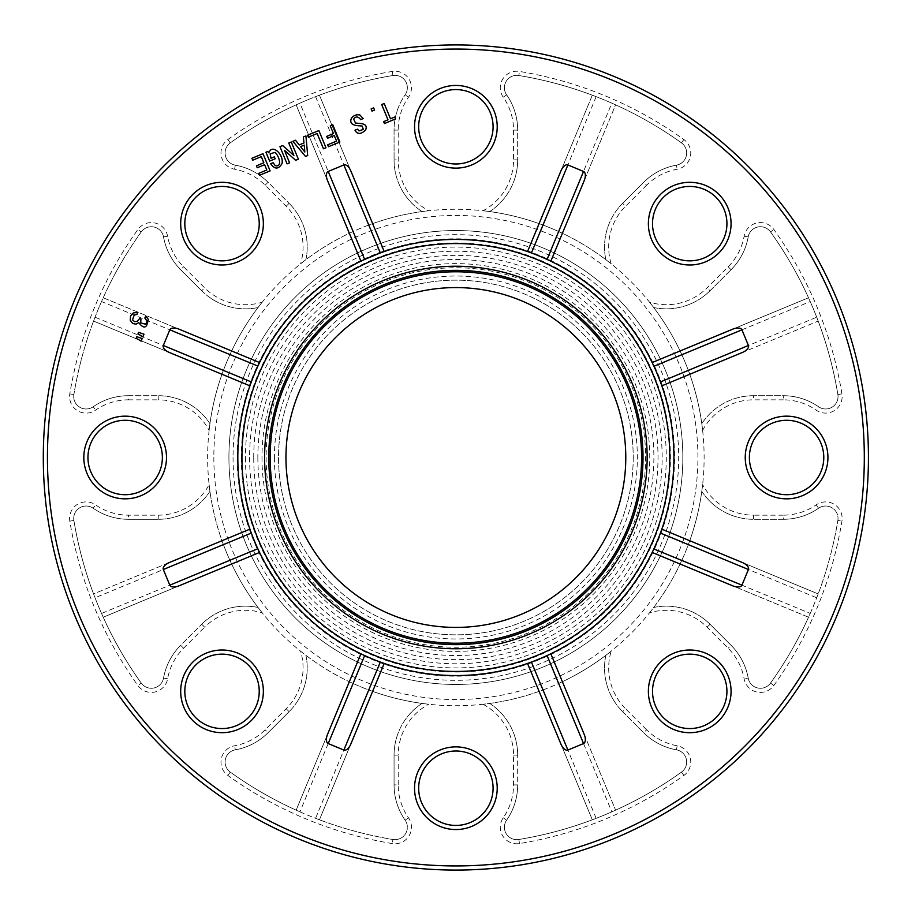 <?xml version="1.0" encoding="UTF-8"?>
<svg xmlns="http://www.w3.org/2000/svg" width="915" height="915" viewBox="0 0 915 915"><rect width="100%" height="100%" fill="white"/><g stroke="black" fill="none" stroke-linecap="round" stroke-linejoin="round"><path stroke-width="0.69" stroke-dasharray="4.58 3.43" d="M388.006 119.819L383.66 121.626L384.449 123.525L395.646 118.893L394.845 116.983L390.511 118.79L384.174 103.509L381.681 104.539L388.006 119.819M373.629 107.879L371.135 108.908L372.05 111.115L374.544 110.086L373.629 107.879M351.349 118.458C349.599 122.804 351.932 125.229 358.371 125.732L362.111 126.018L363.324 129.404L358.977 130.902L357.502 129.164L354.997 130.193C357.319 134.539 360.842 134.494 365.565 130.056C367.418 125.847 365.199 123.617 358.932 123.388L355.455 122.999L353.67 119.144C355.775 116.114 358.108 116.274 360.67 119.602L363.163 118.573L359.892 114.981C356.324 114.272 353.476 115.439 351.349 118.458M336.594 141.116L327.684 144.81L328.485 146.709L339.888 141.985L332.774 124.806L330.269 125.835L333.472 133.579L326.747 136.369L327.536 138.268L334.261 135.489L336.594 141.116M318.855 130.559L307.554 135.248L308.344 137.159L317.15 133.51L323.475 148.79L325.98 147.75L318.855 130.559M295.499 140.247L292.892 141.322L305.53 156.465L307.692 155.561L305.93 135.923L303.322 136.998L303.997 142.957L299.228 144.936L295.499 140.247M282.666 145.554L279.956 146.675L287.07 163.865L289.575 162.824L284.519 150.323L295.659 160.308L298.382 159.187L291.256 141.997L288.751 143.037L293.921 155.493L282.666 145.554M267.809 151.467L265.956 152.233L269.628 161.086L275.163 158.787L274.374 156.877L271.012 158.272L270.131 153.869L275.049 152.359C277.874 155.287 279.43 158.821 279.704 162.973C279.041 165.581 277.531 166.439 275.175 165.558L273.093 162.71L270.703 163.705C274.752 169.55 278.537 169.469 282.072 163.465C283.753 154.944 273.482 144.867 269.651 151.181L268.713 152.748L267.809 151.467M262.994 153.697L251.911 158.295L252.7 160.205L261.29 156.648L263.829 162.779L256.44 165.832L257.229 167.742L264.618 164.689L266.825 170.018L258.785 173.347L259.574 175.257L270.119 170.888L262.994 153.697M140.464 335.29L142.9 336.812L143.987 334.204L138.623 332.362L137.948 333.998L140.464 335.29M136.953 314.486L137.467 312.404L133.293 312.964L130.593 316.052L130.216 320.227L132.595 323.441L135.992 324.207L138.771 322.618C143.998 329.434 147.132 328.291 148.196 319.198L145.92 316.155L144.81 317.985C147.086 320.593 147.269 322.663 145.359 324.207L140.681 322.835L140.944 319.072L139.64 318.523L137.204 321.405L134.631 321.668L132.538 319.907L134.208 315L136.953 314.486M138.668 339.637L141.104 341.158L142.18 338.55L136.815 336.709L136.141 338.344L138.668 339.637M732.812 585.863L652.178 552.454A218.067 218.067 0 0 1 550.83 653.802L584.228 734.436M661.831 529.156A218.067 218.067 0 0 0 661.831 385.844L818.182 321.074L816.706 317.208L688.332 370.392L689.75 374.269A248.239 248.239 0 0 1 701.794 423.668L702.629 430.37A248.239 248.239 0 0 1 649.536 612.798A57.668 57.668 0 0 1 707.112 627.187L728.157 648.232A57.668 57.668 0 0 1 744.135 678.793A16.539 16.539 0 0 0 773.85 685.507A391.277 391.277 0 0 0 841.937 521.127A16.539 16.539 0 0 0 816.191 504.851A57.668 57.668 0 0 1 783.274 515.168L783.274 519.297L753.514 519.297L783.274 519.297A61.797 61.797 0 0 0 818.548 508.248A61.797 61.797 0 0 1 783.274 519.297A61.797 61.797 0 0 0 818.548 508.248A12.398 12.398 0 0 1 837.865 520.452A387.137 387.137 0 0 1 770.499 683.093A387.137 387.137 0 0 0 808.528 617.225L680.097 564.029L808.528 617.225L810.221 613.45L681.847 560.277L680.097 564.029A248.239 248.239 0 0 1 653.699 607.469L649.536 612.798A248.239 248.239 0 0 1 611.174 651.171L605.844 655.323A248.239 248.239 0 0 1 562.393 681.721L558.642 683.471L611.815 811.845A387.137 387.137 0 0 1 596.157 818.33L592.302 819.806L527.532 663.455A218.067 218.067 0 0 1 384.209 663.455M259.574 552.454A218.067 218.067 0 0 0 360.91 653.802M169.286 352.435L249.921 385.844A218.067 218.067 0 0 0 249.921 529.156M360.91 261.198A218.067 218.067 0 0 0 259.574 362.546M596.157 818.33L542.984 689.956L539.095 691.374A248.239 248.239 0 0 1 489.708 703.429L483.006 704.253A248.239 248.239 0 0 1 300.578 651.171A57.668 57.668 0 0 1 286.189 708.736L265.144 729.793A57.668 57.668 0 0 1 234.583 745.771A16.539 16.539 0 0 0 227.869 775.474A391.277 391.277 0 0 0 392.249 843.561A16.539 16.539 0 0 0 408.513 817.816A57.668 57.668 0 0 1 398.208 784.91L394.068 784.91L394.068 755.138L394.068 784.91A61.797 61.797 0 0 0 405.128 820.172A61.797 61.797 0 0 1 394.068 784.91A61.797 61.797 0 0 0 405.128 820.172A12.398 12.398 0 0 1 392.924 839.49A387.137 387.137 0 0 1 230.283 772.123A387.137 387.137 0 0 0 296.151 810.152L349.347 681.721L296.151 810.152L299.926 811.845L353.099 683.471L349.347 681.721A248.239 248.239 0 0 1 305.907 655.323L300.578 651.171A248.239 248.239 0 0 1 209.123 484.63A57.668 57.668 0 0 1 158.226 515.168L128.466 515.168A57.668 57.668 0 0 1 95.56 504.851A16.539 16.539 0 0 0 69.803 521.127A391.277 391.277 0 0 0 137.891 685.507A16.539 16.539 0 0 0 167.605 678.793A57.668 57.668 0 0 1 183.583 648.232L180.667 645.315L201.712 624.259L180.667 645.315A61.797 61.797 0 0 0 163.533 678.061A61.797 61.797 0 0 1 180.667 645.315A61.797 61.797 0 0 0 163.533 678.061A12.398 12.398 0 0 1 141.253 683.093A387.137 387.137 0 0 1 73.886 520.452A387.137 387.137 0 0 0 93.57 593.927L222.002 540.731L93.57 593.927L95.046 597.792L223.42 544.608L222.002 540.731A248.239 248.239 0 0 1 209.947 491.332L209.123 484.63A248.239 248.239 0 0 1 262.205 302.202A57.668 57.668 0 0 1 204.628 287.813L183.583 266.768A57.668 57.668 0 0 1 167.605 236.207A16.539 16.539 0 0 0 137.891 229.493A391.277 391.277 0 0 0 69.803 393.873A16.539 16.539 0 0 0 95.56 410.149A57.668 57.668 0 0 1 128.466 399.832L128.466 395.703L158.226 395.703L128.466 395.703A61.797 61.797 0 0 0 93.204 406.752A61.797 61.797 0 0 1 128.466 395.703A61.797 61.797 0 0 0 93.204 406.752A12.398 12.398 0 0 1 73.886 394.548A387.137 387.137 0 0 1 141.253 231.907A387.137 387.137 0 0 0 103.212 297.775L231.655 350.971L103.212 297.775L101.531 301.55L229.905 354.723L231.655 350.971A248.239 248.239 0 0 1 258.053 307.531L262.205 302.202A248.239 248.239 0 0 1 300.578 263.829L305.907 259.677A248.239 248.239 0 0 1 349.347 233.279L353.099 231.529L299.926 103.155A387.137 387.137 0 0 1 315.584 96.67L319.449 95.194L384.209 251.545A218.067 218.067 0 0 1 527.532 251.545M732.812 329.137L652.178 362.546M649.536 302.202A248.239 248.239 0 0 1 702.629 430.37A248.239 248.239 0 0 0 649.536 302.202L653.699 307.531A248.239 248.239 0 0 1 680.097 350.971L681.847 354.723L810.221 301.55L808.528 297.775L680.097 350.971L808.528 297.775A387.137 387.137 0 0 0 770.499 231.907A387.137 387.137 0 0 1 837.865 394.548A12.398 12.398 0 0 1 818.548 406.752A61.797 61.797 0 0 0 783.274 395.703L753.514 395.703L783.274 395.703A61.797 61.797 0 0 1 818.548 406.752A61.797 61.797 0 0 0 783.274 395.703L783.274 399.832A57.668 57.668 0 0 1 816.191 410.149A16.539 16.539 0 0 0 841.937 393.873A391.277 391.277 0 0 0 773.85 229.493A16.539 16.539 0 0 0 744.135 236.207A57.668 57.668 0 0 1 728.157 266.768L707.112 287.813A57.668 57.668 0 0 1 649.536 302.202A248.239 248.239 0 0 0 483.006 210.747L489.708 211.571A248.239 248.239 0 0 1 539.095 223.626L542.984 225.044L596.157 96.67L592.302 95.194L539.095 223.626L592.302 95.194A387.137 387.137 0 0 0 518.828 75.51A387.137 387.137 0 0 1 681.469 142.877A12.398 12.398 0 0 1 676.437 165.169A61.797 61.797 0 0 0 643.68 182.291L622.635 203.336L643.68 182.291A61.797 61.797 0 0 1 676.437 165.169A61.797 61.797 0 0 0 643.68 182.291L646.608 185.207A57.668 57.668 0 0 1 677.169 169.229A16.539 16.539 0 0 0 683.871 139.526A391.277 391.277 0 0 0 519.491 71.439A16.539 16.539 0 0 0 503.227 97.184A57.668 57.668 0 0 1 513.544 130.09L513.544 159.862A57.668 57.668 0 0 1 483.006 210.747A248.239 248.239 0 0 0 300.578 263.829A248.239 248.239 0 0 1 428.746 210.747A57.668 57.668 0 0 1 398.208 159.862L398.208 130.09A57.668 57.668 0 0 1 408.513 97.184A16.539 16.539 0 0 0 392.249 71.439A391.277 391.277 0 0 0 227.869 139.526A16.539 16.539 0 0 0 234.583 169.229A57.668 57.668 0 0 1 265.144 185.207L286.189 206.264A57.668 57.668 0 0 1 300.578 263.829M688.332 370.392A248.239 248.239 0 0 0 681.847 354.723M513.544 130.09L517.673 130.09L517.673 159.862L517.673 130.09A61.797 61.797 0 0 0 506.624 94.828A61.797 61.797 0 0 1 517.673 130.09A61.797 61.797 0 0 0 506.624 94.828A12.398 12.398 0 0 1 518.828 75.51A387.137 387.137 0 0 1 681.469 142.877A387.137 387.137 0 0 0 615.601 104.848L562.393 233.279L615.601 104.848L611.815 103.155L558.642 231.529L562.393 233.279A248.239 248.239 0 0 1 605.844 259.677L611.174 263.829A248.239 248.239 0 0 0 483.006 210.747M558.642 231.529A248.239 248.239 0 0 0 542.984 225.044M315.584 96.67L368.756 225.044L372.645 223.626A248.239 248.239 0 0 1 422.032 211.571L428.746 210.747M368.756 225.044A248.239 248.239 0 0 0 353.099 231.529M262.205 302.202A248.239 248.239 0 0 0 209.123 430.37L209.947 423.668A248.239 248.239 0 0 1 222.002 374.269L223.42 370.392L95.046 317.208L93.57 321.074L222.002 374.269L93.57 321.074A387.137 387.137 0 0 0 73.886 394.548A387.137 387.137 0 0 1 141.253 231.907A12.398 12.398 0 0 1 163.533 236.939A61.797 61.797 0 0 0 180.667 269.685L201.712 290.741L180.667 269.685A61.797 61.797 0 0 1 163.533 236.939A61.797 61.797 0 0 0 180.667 269.685L183.583 266.768M229.905 354.723A248.239 248.239 0 0 0 223.42 370.392M209.123 484.63A248.239 248.239 0 0 0 262.205 612.798L258.053 607.469A248.239 248.239 0 0 1 231.655 564.029L229.905 560.277L101.531 613.45L103.212 617.225L231.655 564.029L103.212 617.225A387.137 387.137 0 0 0 141.253 683.093A387.137 387.137 0 0 1 73.886 520.452A12.398 12.398 0 0 1 93.204 508.248A61.797 61.797 0 0 0 128.466 519.297A61.797 61.797 0 0 1 93.204 508.248A61.797 61.797 0 0 0 128.466 519.297L158.226 519.297L128.466 519.297L128.466 515.168M223.42 544.608A248.239 248.239 0 0 0 229.905 560.277M300.578 651.171A248.239 248.239 0 0 0 428.746 704.253L422.032 703.429A248.239 248.239 0 0 1 372.645 691.374L368.756 689.956L315.584 818.33L319.449 819.806L372.645 691.374L319.449 819.806A387.137 387.137 0 0 0 392.924 839.49A387.137 387.137 0 0 1 230.283 772.123A12.398 12.398 0 0 1 235.315 749.831A61.797 61.797 0 0 0 268.061 732.709A61.797 61.797 0 0 1 235.315 749.831A61.797 61.797 0 0 0 268.061 732.709L289.106 711.664L268.061 732.709L265.144 729.793M353.099 683.471A248.239 248.239 0 0 0 368.756 689.956M542.984 689.956A248.239 248.239 0 0 0 558.642 683.471M625.78 457.5A169.904 169.904 0 0 0 370.918 310.357A169.904 169.904 0 0 0 370.918 604.643A169.904 169.904 0 0 0 625.78 457.5M633.214 457.5A177.35 177.35 0 0 1 367.201 611.083A177.35 177.35 0 0 1 367.201 303.917A177.35 177.35 0 0 1 633.214 457.5A177.35 177.35 0 0 1 455.876 634.85A177.35 177.35 0 0 1 278.526 457.5A177.35 177.35 0 0 1 455.876 280.15A177.35 177.35 0 0 1 633.214 457.5M649.536 612.798A248.239 248.239 0 0 0 702.629 484.63L701.794 491.332A248.239 248.239 0 0 1 689.75 540.731L688.332 544.608L816.706 597.792L818.182 593.927L689.75 540.731L818.182 593.927A387.137 387.137 0 0 0 837.865 520.452A387.137 387.137 0 0 1 770.499 683.093A12.398 12.398 0 0 1 748.207 678.061A61.797 61.797 0 0 0 731.085 645.315A61.797 61.797 0 0 1 748.207 678.061A61.797 61.797 0 0 0 731.085 645.315L710.04 624.259L731.085 645.315L728.157 648.232M681.847 560.277A248.239 248.239 0 0 0 688.332 544.608M562.393 681.721L615.601 810.152L562.393 681.721M605.844 655.323A61.797 61.797 0 0 0 622.635 711.664A61.797 61.797 0 0 1 605.844 655.323A61.797 61.797 0 0 0 622.635 711.664L643.68 732.709L622.635 711.664L625.563 708.736A57.668 57.668 0 0 1 611.174 651.171A248.239 248.239 0 0 1 483.006 704.253A248.239 248.239 0 0 0 611.174 651.171M483.006 704.253A57.668 57.668 0 0 1 513.544 755.138L513.544 784.91A57.668 57.668 0 0 1 503.227 817.816A16.539 16.539 0 0 0 519.491 843.561A391.277 391.277 0 0 0 683.871 775.474A16.539 16.539 0 0 0 677.169 745.771A57.668 57.668 0 0 1 646.608 729.793L643.68 732.709A61.797 61.797 0 0 0 676.437 749.831A61.797 61.797 0 0 1 643.68 732.709A61.797 61.797 0 0 0 676.437 749.831A12.398 12.398 0 0 1 681.469 772.123A387.137 387.137 0 0 1 615.601 810.152L611.815 811.845M539.095 691.374L592.302 819.806A387.137 387.137 0 0 1 518.828 839.49A12.398 12.398 0 0 1 506.624 820.172A61.797 61.797 0 0 0 517.673 784.91A61.797 61.797 0 0 1 506.624 820.172A61.797 61.797 0 0 0 517.673 784.91L517.673 755.138L517.673 784.91L513.544 784.91M701.794 491.332A61.797 61.797 0 0 0 753.514 519.297A61.797 61.797 0 0 1 701.794 491.332A61.797 61.797 0 0 0 753.514 519.297L753.514 515.168A57.668 57.668 0 0 1 702.629 484.63M810.221 613.45A387.137 387.137 0 0 0 816.706 597.792M816.706 317.208A387.137 387.137 0 0 0 810.221 301.55M689.75 374.269L818.182 321.074A387.137 387.137 0 0 1 837.865 394.548A12.398 12.398 0 0 1 818.548 406.752L816.191 410.149M653.699 307.531A61.797 61.797 0 0 0 710.04 290.741A61.797 61.797 0 0 1 653.699 307.531A61.797 61.797 0 0 0 710.04 290.741L731.085 269.685L710.04 290.741L707.112 287.813M728.157 266.768L731.085 269.685A61.797 61.797 0 0 0 748.207 236.939A61.797 61.797 0 0 1 731.085 269.685A61.797 61.797 0 0 0 748.207 236.939A12.398 12.398 0 0 1 770.499 231.907A387.137 387.137 0 0 1 837.865 394.548A12.398 12.398 0 0 1 818.548 406.752M611.815 103.155A387.137 387.137 0 0 0 596.157 96.67M489.708 211.571A61.797 61.797 0 0 0 517.673 159.862A61.797 61.797 0 0 1 489.708 211.571A61.797 61.797 0 0 0 517.673 159.862L513.544 159.862M372.645 223.626L319.449 95.194A387.137 387.137 0 0 1 392.924 75.51A12.398 12.398 0 0 1 405.128 94.828A61.797 61.797 0 0 0 394.068 130.09L394.068 159.862L394.068 130.09A61.797 61.797 0 0 1 405.128 94.828A61.797 61.797 0 0 0 394.068 130.09L398.208 130.09M265.144 185.207L268.061 182.291L289.106 203.336L268.061 182.291A61.797 61.797 0 0 0 235.315 165.169A61.797 61.797 0 0 1 268.061 182.291A61.797 61.797 0 0 0 235.315 165.169A12.398 12.398 0 0 1 230.283 142.877A387.137 387.137 0 0 1 296.151 104.848L349.347 233.279L296.151 104.848L299.926 103.155M305.907 259.677A61.797 61.797 0 0 0 289.106 203.336A61.797 61.797 0 0 1 305.907 259.677A61.797 61.797 0 0 0 289.106 203.336L286.189 206.264M101.531 301.55A387.137 387.137 0 0 0 95.046 317.208M209.947 423.668A61.797 61.797 0 0 0 158.226 395.703A61.797 61.797 0 0 1 209.947 423.668A61.797 61.797 0 0 0 158.226 395.703L158.226 399.832A57.668 57.668 0 0 1 209.123 430.37M258.053 607.469A61.797 61.797 0 0 0 201.712 624.259A61.797 61.797 0 0 1 258.053 607.469A61.797 61.797 0 0 0 201.712 624.259L204.628 627.187A57.668 57.668 0 0 1 262.205 612.798M95.046 597.792A387.137 387.137 0 0 0 101.531 613.45M422.032 703.429A61.797 61.797 0 0 0 394.068 755.138A61.797 61.797 0 0 1 422.032 703.429A61.797 61.797 0 0 0 394.068 755.138L398.208 755.138A57.668 57.668 0 0 1 428.746 704.253M299.926 811.845A387.137 387.137 0 0 0 315.584 818.33M195.719 249.955A37.206 37.206 0 0 0 257.961 233.279A37.206 37.206 0 0 0 212.394 187.712A37.206 37.206 0 0 0 195.719 249.955M418.67 126.785A37.206 37.206 0 0 0 474.473 159.004A37.206 37.206 0 0 0 474.473 94.565A37.206 37.206 0 0 0 418.67 126.785M663.409 197.343A37.206 37.206 0 0 0 680.097 259.586A37.206 37.206 0 0 0 725.664 214.019A37.206 37.206 0 0 0 663.409 197.343M93.204 406.752A12.398 12.398 0 0 1 73.886 394.548A12.398 12.398 0 0 0 93.204 406.752L95.56 410.149M141.253 231.907A12.398 12.398 0 0 1 163.533 236.939A12.398 12.398 0 0 0 141.253 231.907L137.891 229.493M405.128 94.828A12.398 12.398 0 0 0 392.924 75.51A387.137 387.137 0 0 0 230.283 142.877A12.398 12.398 0 0 0 235.315 165.169A12.398 12.398 0 0 1 230.283 142.877A387.137 387.137 0 0 1 392.924 75.51A12.398 12.398 0 0 1 405.128 94.828L408.513 97.184M518.828 75.51A12.398 12.398 0 0 0 506.624 94.828A12.398 12.398 0 0 1 518.828 75.51L519.491 71.439M676.437 165.169A12.398 12.398 0 0 0 681.469 142.877A12.398 12.398 0 0 1 676.437 165.169L677.169 169.229M770.499 231.907A12.398 12.398 0 0 0 748.207 236.939A12.398 12.398 0 0 1 770.499 231.907L773.85 229.493M753.514 395.703A61.797 61.797 0 0 0 701.794 423.668A61.797 61.797 0 0 1 753.514 395.703L753.514 399.832L783.274 399.832M622.635 203.336A61.797 61.797 0 0 0 605.844 259.677A61.797 61.797 0 0 1 622.635 203.336L625.563 206.264L646.608 185.207M394.068 159.862A61.797 61.797 0 0 0 422.032 211.571A61.797 61.797 0 0 1 394.068 159.862L398.208 159.862M201.712 290.741A61.797 61.797 0 0 0 258.053 307.531A61.797 61.797 0 0 1 201.712 290.741L204.628 287.813M125.161 494.706A37.206 37.206 0 0 0 157.38 438.903A37.206 37.206 0 0 0 92.941 438.903A37.206 37.206 0 0 0 125.161 494.706M682.83 457.5A226.954 226.954 0 0 1 342.393 654.042A226.954 226.954 0 0 1 342.393 260.958A226.954 226.954 0 0 1 682.83 457.5A226.954 226.954 0 0 0 455.876 230.546A226.954 226.954 0 0 0 228.922 457.5A226.954 226.954 0 0 0 455.876 684.454A226.954 226.954 0 0 0 682.83 457.5M653.424 365.176L660.424 381.944M652.967 364.181L652.647 363.518M531.432 252.94L547.09 259.425M258.956 363.815L257.904 366.057M251.316 381.944L257.801 366.286M257.801 548.714L251.316 533.056M380.32 662.06L364.662 655.575M548.199 655.06L531.432 662.06M653.333 550.018L653.836 548.943M660.847 531.912L653.939 548.714M786.591 420.294A37.206 37.206 0 0 0 754.36 476.097A37.206 37.206 0 0 0 818.811 476.097A37.206 37.206 0 0 0 786.591 420.294M868.438 457.5A412.562 412.562 0 0 0 249.589 100.204A412.562 412.562 0 0 0 249.589 814.796A412.562 412.562 0 0 0 868.438 457.5M493.082 788.215A37.206 37.206 0 0 0 437.267 755.996A37.206 37.206 0 0 0 437.267 820.435A37.206 37.206 0 0 0 493.082 788.215M248.331 717.657A37.206 37.206 0 0 0 231.655 655.414A37.206 37.206 0 0 0 186.088 700.981A37.206 37.206 0 0 0 248.331 717.657M716.033 665.045A37.206 37.206 0 0 0 653.79 681.721A37.206 37.206 0 0 0 699.357 727.288A37.206 37.206 0 0 0 716.033 665.045M653.699 607.469A61.797 61.797 0 0 1 710.04 624.259A61.797 61.797 0 0 0 653.699 607.469A61.797 61.797 0 0 1 710.04 624.259L707.112 627.187M489.708 703.429A61.797 61.797 0 0 1 517.673 755.138A61.797 61.797 0 0 0 489.708 703.429A61.797 61.797 0 0 1 517.673 755.138L513.544 755.138M209.947 491.332A61.797 61.797 0 0 1 158.226 519.297A61.797 61.797 0 0 0 209.947 491.332A61.797 61.797 0 0 1 158.226 519.297L158.226 515.168M305.907 655.323A61.797 61.797 0 0 1 289.106 711.664A61.797 61.797 0 0 0 305.907 655.323A61.797 61.797 0 0 1 289.106 711.664L286.189 708.736M141.253 683.093A12.398 12.398 0 0 0 163.533 678.061A12.398 12.398 0 0 1 141.253 683.093L137.891 685.507M93.204 508.248A12.398 12.398 0 0 0 73.886 520.452A12.398 12.398 0 0 1 93.204 508.248L95.56 504.851M392.924 839.49A12.398 12.398 0 0 0 405.128 820.172A12.398 12.398 0 0 1 392.924 839.49L392.249 843.561M235.315 749.831A12.398 12.398 0 0 0 230.283 772.123A12.398 12.398 0 0 1 235.315 749.831L234.583 745.771M506.624 820.172A12.398 12.398 0 0 0 518.828 839.49A387.137 387.137 0 0 0 681.469 772.123A12.398 12.398 0 0 0 676.437 749.831A12.398 12.398 0 0 1 681.469 772.123A387.137 387.137 0 0 1 518.828 839.49A12.398 12.398 0 0 1 506.624 820.172L503.227 817.816M837.865 520.452A12.398 12.398 0 0 0 818.548 508.248A12.398 12.398 0 0 1 837.865 520.452L841.937 521.127M748.207 678.061A12.398 12.398 0 0 0 770.499 683.093A12.398 12.398 0 0 1 748.207 678.061L744.135 678.793M253.73 457.5A202.146 202.146 0 0 1 556.949 282.438A202.146 202.146 0 0 1 556.949 632.562A202.146 202.146 0 0 1 253.73 457.5M249.589 457.5A206.287 206.287 0 0 0 559.019 636.142A206.287 206.287 0 0 0 559.019 278.858A206.287 206.287 0 0 0 249.589 457.5M245.46 457.5A210.416 210.416 0 0 0 561.078 639.722A210.416 210.416 0 0 0 561.078 275.278A210.416 210.416 0 0 0 245.46 457.5M270.257 457.5A185.608 185.608 0 0 1 548.68 296.757A185.608 185.608 0 0 1 548.68 618.243A185.608 185.608 0 0 1 270.257 457.5M266.128 457.5A189.748 189.748 0 0 0 550.75 621.823A189.748 189.748 0 0 0 550.75 293.177A189.748 189.748 0 0 0 266.128 457.5M261.987 457.5A193.877 193.877 0 0 0 552.809 625.402A193.877 193.877 0 0 0 552.809 289.598A193.877 193.877 0 0 0 261.987 457.5M274.397 457.5A181.479 181.479 0 0 0 546.61 614.663A181.479 181.479 0 0 0 546.61 300.337A181.479 181.479 0 0 0 274.397 457.5M257.858 457.5A198.017 198.017 0 0 0 554.879 628.982A198.017 198.017 0 0 0 554.879 286.018A198.017 198.017 0 0 0 257.858 457.5M237.191 457.5A218.685 218.685 0 0 1 565.218 268.118A218.685 218.685 0 0 1 565.218 646.882A218.685 218.685 0 0 1 237.191 457.5M233.05 457.5A222.814 222.814 0 0 0 567.277 650.462A222.814 222.814 0 0 0 567.277 264.538A222.814 222.814 0 0 0 233.05 457.5M241.32 457.5A214.545 214.545 0 0 0 563.148 643.302A214.545 214.545 0 0 0 563.148 271.698A214.545 214.545 0 0 0 241.32 457.5M304.832 152.039L300.555 146.629L304.249 145.096L304.832 152.039M128.466 399.832L158.226 399.832M69.803 393.873L73.886 394.548M167.605 236.207L163.533 236.939M235.315 165.169L234.583 169.229M230.283 142.877L227.869 139.526M392.924 75.51L392.249 71.439M506.624 94.828L503.227 97.184M681.469 142.877L683.871 139.526M748.207 236.939L744.135 236.207M837.865 394.548L841.937 393.873M702.629 430.37A57.668 57.668 0 0 1 753.514 399.832M611.174 263.829A57.668 57.668 0 0 1 625.563 206.264M213.836 457.5A242.04 242.04 0 0 0 576.896 667.115A242.04 242.04 0 0 0 576.896 247.885A242.04 242.04 0 0 0 213.836 457.5M183.583 648.232L204.628 627.187M398.208 784.91L398.208 755.138M646.608 729.793L625.563 708.736M783.274 515.168L753.514 515.168M163.533 678.061L167.605 678.793M73.886 520.452L69.803 521.127M405.128 820.172L408.513 817.816M230.283 772.123L227.869 775.474M676.437 749.831L677.169 745.771M681.469 772.123L683.871 775.474M518.828 839.49L519.491 843.561M818.548 508.248L816.191 504.851M770.499 683.093L773.85 685.507"/><path stroke-width="1.37" d="M742.465 562.565L661.831 529.156L742.465 562.565A8.166 4.129 22.5 0 1 748.424 569.507L660.424 533.056M653.836 548.943L741.939 585.165L748.424 569.507M741.939 585.165A8.166 4.129 22.5 0 1 732.812 585.863L652.178 552.454L653.333 550.018M548.199 655.06L550.83 653.802L584.228 734.436A8.166 4.129 67.5 0 1 583.541 743.563L547.09 655.575M567.883 750.048A8.166 4.129 67.5 0 1 560.929 744.089L527.532 663.455L531.432 662.06L567.883 750.048L583.541 743.563M350.811 744.089L384.209 663.455L350.811 744.089A8.166 4.129 112.5 0 1 343.868 750.048L380.32 662.06L383.339 663.146M328.21 743.563A8.166 4.129 112.5 0 1 327.513 734.436L360.91 653.802L364.662 655.575L328.21 743.563L343.868 750.048M178.94 585.863L259.574 552.454L178.94 585.863A8.166 4.129 157.5 0 1 169.813 585.165L257.801 548.714L259.574 552.454M163.328 569.507A8.166 4.129 157.5 0 1 169.286 562.565L249.921 529.156L251.316 533.056L163.328 569.507L169.813 585.165M169.286 352.435A8.166 4.129 -157.5 0 1 163.328 345.493L251.316 381.944L249.921 385.844L169.286 352.435M257.904 366.057L169.813 329.835L163.328 345.493M169.813 329.835A8.166 4.129 -157.5 0 1 178.94 329.137L259.574 362.546L258.956 363.815M327.513 180.564L360.91 261.198L327.513 180.564A8.166 4.129 -112.5 0 1 328.21 171.437L364.662 259.425L380.32 252.94L343.868 164.952L328.21 171.437M343.868 164.952A8.166 4.129 -112.5 0 1 350.811 170.911L384.209 251.545L380.32 252.94M560.929 170.911L527.532 251.545L560.929 170.911A8.166 4.129 -67.5 0 1 567.883 164.952L531.432 252.94L528.413 251.854M583.541 171.437A8.166 4.129 -67.5 0 1 584.228 180.564L550.83 261.198L547.09 259.425L583.541 171.437L567.883 164.952M652.647 363.518L652.178 362.546A218.067 218.067 0 0 0 550.83 261.198L584.228 180.564M652.178 362.546L732.812 329.137A8.166 4.129 -22.5 0 1 741.939 329.835L653.939 366.286M748.424 345.493A8.166 4.129 -22.5 0 1 742.465 352.435L661.831 385.844L660.424 381.944L748.424 345.493L741.939 329.835M625.78 457.5A169.904 169.904 0 0 1 370.918 604.643A169.904 169.904 0 0 1 370.918 310.357A169.904 169.904 0 0 1 625.78 457.5M653.424 365.176L652.967 364.181M364.662 259.425L361.757 260.798M660.847 531.912L661.831 529.156M178.94 329.137L259.574 362.546M169.286 562.565L249.921 529.156M327.513 734.436L360.91 653.802M418.67 126.785A37.206 37.206 0 0 0 455.876 163.991A37.206 37.206 0 0 0 493.082 126.785A37.206 37.206 0 0 0 455.876 89.578A37.206 37.206 0 0 0 418.67 126.785A37.206 37.206 0 0 0 455.876 163.991A37.206 37.206 0 0 0 493.082 126.785A37.206 37.206 0 0 0 455.876 89.578A37.206 37.206 0 0 0 418.67 126.785M663.409 197.343A37.206 37.206 0 0 0 675.487 258.019A37.206 37.206 0 0 0 726.933 223.649A37.206 37.206 0 0 0 663.409 197.343A37.206 37.206 0 0 0 675.487 258.019A37.206 37.206 0 0 0 726.933 223.649A37.206 37.206 0 0 0 663.409 197.343M195.719 249.955A37.206 37.206 0 0 0 259.231 223.649A37.206 37.206 0 0 0 207.785 189.279A37.206 37.206 0 0 0 195.719 249.955A37.206 37.206 0 0 0 259.231 223.649A37.206 37.206 0 0 0 207.785 189.279A37.206 37.206 0 0 0 195.719 249.955M125.161 494.706A37.206 37.206 0 0 0 162.367 457.5A37.206 37.206 0 0 0 125.161 420.294A37.206 37.206 0 0 0 87.954 457.5A37.206 37.206 0 0 0 125.161 494.706A37.206 37.206 0 0 0 162.367 457.5A37.206 37.206 0 0 0 125.161 420.294A37.206 37.206 0 0 0 87.954 457.5A37.206 37.206 0 0 0 125.161 494.706M248.331 717.657A37.206 37.206 0 0 0 212.394 655.414A37.206 37.206 0 0 0 189.805 709.949A37.206 37.206 0 0 0 259.231 691.351A37.206 37.206 0 0 0 212.394 655.414A37.206 37.206 0 0 0 189.805 709.949A37.206 37.206 0 0 0 248.331 717.657M493.082 788.215A37.206 37.206 0 0 0 437.267 755.996A37.206 37.206 0 0 0 437.267 820.435A37.206 37.206 0 0 0 493.082 788.215A37.206 37.206 0 0 0 437.267 755.996A37.206 37.206 0 0 0 437.267 820.435A37.206 37.206 0 0 0 493.082 788.215M786.591 420.294A37.206 37.206 0 0 0 749.385 457.5A37.206 37.206 0 0 0 786.591 494.706A37.206 37.206 0 0 0 823.786 457.5A37.206 37.206 0 0 0 786.591 420.294A37.206 37.206 0 0 0 749.385 457.5A37.206 37.206 0 0 0 786.591 494.706A37.206 37.206 0 0 0 823.786 457.5A37.206 37.206 0 0 0 786.591 420.294M716.033 665.045A37.206 37.206 0 0 0 657.508 672.742A37.206 37.206 0 0 0 680.097 727.288A37.206 37.206 0 0 0 716.033 665.045A37.206 37.206 0 0 0 657.508 672.742A37.206 37.206 0 0 0 680.097 727.288A37.206 37.206 0 0 0 716.033 665.045M868.438 457.5A412.562 412.562 0 0 1 249.589 814.796A412.562 412.562 0 0 1 249.589 100.204A412.562 412.562 0 0 1 868.438 457.5A412.562 412.562 0 0 1 249.589 814.796A412.562 412.562 0 0 1 249.589 100.204A412.562 412.562 0 0 1 868.438 457.5M372.645 223.626L350.811 170.911M689.75 374.269L742.465 352.435M539.095 691.374L560.929 744.089M641.587 457.5A185.711 185.711 0 0 1 363.015 618.334A185.711 185.711 0 0 1 363.015 296.666A185.711 185.711 0 0 1 641.587 457.5M673.932 457.5A218.067 218.067 0 0 1 346.842 646.345A218.067 218.067 0 0 1 346.842 268.655A218.067 218.067 0 0 1 673.932 457.5A218.067 218.067 0 0 1 346.842 646.345A218.067 218.067 0 0 1 346.842 268.655A218.067 218.067 0 0 1 673.932 457.5M138.668 339.637L141.104 341.158L142.18 338.55L136.815 336.709L136.141 338.344L138.668 339.637M136.953 314.486L137.467 312.404L133.293 312.964L130.593 316.052L130.216 320.227L132.595 323.441L135.992 324.207L138.771 322.618C143.998 329.434 147.132 328.291 148.196 319.198L145.92 316.155L144.81 317.985C147.086 320.593 147.269 322.663 145.359 324.207L140.681 322.835L140.944 319.072L139.64 318.523L137.204 321.405L134.631 321.668L132.538 319.907L134.208 315L136.953 314.486M140.464 335.29L142.9 336.812L143.987 334.204L138.623 332.362L137.948 333.998L140.464 335.29M262.994 153.697L251.911 158.295L252.7 160.205L261.29 156.648L263.829 162.779L256.44 165.832L257.229 167.742L264.618 164.689L266.825 170.018L258.785 173.347L259.574 175.257L270.119 170.888L262.994 153.697M267.809 151.467L265.956 152.233L269.628 161.086L275.163 158.787L274.374 156.877L271.012 158.272L270.131 153.869L275.049 152.359C277.874 155.287 279.43 158.821 279.704 162.973C279.041 165.581 277.531 166.439 275.175 165.558L273.093 162.71L270.703 163.705C274.752 169.55 278.537 169.469 282.072 163.465C283.753 154.944 273.482 144.867 269.651 151.181L268.713 152.748L267.809 151.467M282.666 145.554L279.956 146.675L287.07 163.865L289.575 162.824L284.519 150.323L295.659 160.308L298.382 159.187L291.256 141.997L288.751 143.037L293.921 155.493L282.666 145.554M304.832 152.039L300.555 146.629L304.249 145.096L304.832 152.039M295.499 140.247L292.892 141.322L305.53 156.465L307.692 155.561L305.93 135.923L303.322 136.998L303.997 142.957L299.228 144.936L295.499 140.247M318.855 130.559L307.554 135.248L308.344 137.159L317.15 133.51L323.475 148.79L325.98 147.75L318.855 130.559M336.594 141.116L327.684 144.81L328.485 146.709L339.888 141.985L332.774 124.806L330.269 125.835L333.472 133.579L326.747 136.369L327.536 138.268L334.261 135.489L336.594 141.116M351.349 118.458C349.599 122.804 351.932 125.229 358.371 125.732L362.111 126.018L363.324 129.404L358.977 130.902L357.502 129.164L354.997 130.193C357.319 134.539 360.842 134.494 365.565 130.056C367.418 125.847 365.199 123.617 358.932 123.388L355.455 122.999L353.67 119.144C355.775 116.114 358.108 116.274 360.67 119.602L363.163 118.573L359.892 114.981C356.324 114.272 353.476 115.439 351.349 118.458M373.629 107.879L371.135 108.908L372.05 111.115L374.544 110.086L373.629 107.879M388.006 119.819L383.66 121.626L384.449 123.525L395.646 118.893L394.845 116.983L390.511 118.79L384.174 103.509L381.681 104.539L388.006 119.819M497.211 126.785A41.335 41.335 0 0 1 435.208 162.584A41.335 41.335 0 0 1 435.208 90.985A41.335 41.335 0 0 1 497.211 126.785M731.062 223.649A41.335 41.335 0 0 1 669.048 259.448A41.335 41.335 0 0 1 669.048 187.85A41.335 41.335 0 0 1 731.062 223.649M263.36 223.649A41.335 41.335 0 0 1 201.357 259.448A41.335 41.335 0 0 1 201.357 187.85A41.335 41.335 0 0 1 263.36 223.649M166.496 457.5A41.335 41.335 0 0 1 104.493 493.299A41.335 41.335 0 0 1 104.493 421.701A41.335 41.335 0 0 1 166.496 457.5M263.36 691.351A41.335 41.335 0 0 1 201.357 727.15A41.335 41.335 0 0 1 201.357 655.552A41.335 41.335 0 0 1 263.36 691.351M497.211 788.215A41.335 41.335 0 0 1 435.208 824.015A41.335 41.335 0 0 1 435.208 752.416A41.335 41.335 0 0 1 497.211 788.215M827.926 457.5A41.335 41.335 0 0 1 765.912 493.299A41.335 41.335 0 0 1 765.912 421.701A41.335 41.335 0 0 1 827.926 457.5M731.062 691.351A41.335 41.335 0 0 1 669.048 727.15A41.335 41.335 0 0 1 669.048 655.552A41.335 41.335 0 0 1 731.062 691.351M864.309 457.5A408.433 408.433 0 0 0 251.659 103.784A408.433 408.433 0 0 0 251.659 811.216A408.433 408.433 0 0 0 864.309 457.5M669.803 457.5A213.927 213.927 0 0 0 348.912 272.235A213.927 213.927 0 0 0 348.912 642.765A213.927 213.927 0 0 0 669.803 457.5M647.145 457.5A191.281 191.281 0 0 1 360.236 623.149A191.281 191.281 0 0 1 360.236 291.851A191.281 191.281 0 0 1 647.145 457.5M643.016 457.5A187.14 187.14 0 0 0 455.876 270.36A187.14 187.14 0 0 0 268.736 457.5A187.14 187.14 0 0 0 455.876 644.64A187.14 187.14 0 0 0 643.016 457.5"/></g></svg>
